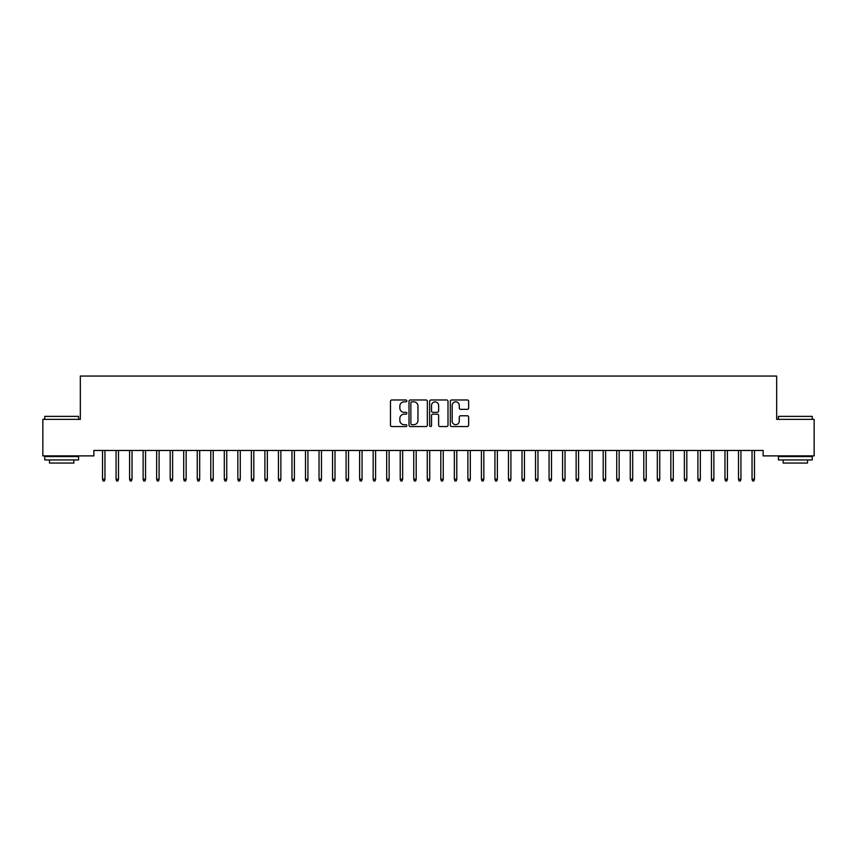 <?xml version="1.0" encoding="UTF-8"?>
<svg xmlns="http://www.w3.org/2000/svg" width="857" height="857" viewBox="0 0 857 857"><rect width="100%" height="100%" fill="white"/><g stroke="black" fill="none" stroke-linecap="round" stroke-linejoin="round"><path stroke-width="1.29" d="M406.85 400.915A0.932 0.932 0 0 0 405.918 399.983L391.81 399.983A1.328 1.328 0 0 0 390.481 401.312L390.481 425.222A1.328 1.328 0 0 0 391.81 426.55L405.918 426.55A0.932 0.932 0 0 0 406.85 425.618A0.932 0.932 0 0 0 405.918 424.686L404.097 424.686A4.253 4.253 0 0 1 399.844 420.433L399.844 418.441A4.253 4.253 0 0 1 404.097 414.188L405.918 414.188A0.932 0.932 0 0 0 406.85 413.267A0.932 0.932 0 0 0 405.918 412.335L404.097 412.335A4.253 4.253 0 0 1 399.844 408.082L399.844 406.089A4.253 4.253 0 0 1 404.097 401.837L405.918 401.837A0.932 0.932 0 0 0 406.85 400.915M467.322 409.346A1.328 1.328 0 0 0 468.65 408.018L468.65 401.312A1.328 1.328 0 0 0 467.322 399.983L451.639 399.983A1.328 1.328 0 0 0 450.311 401.312L450.311 425.222A1.328 1.328 0 0 0 451.639 426.55L467.322 426.55A1.328 1.328 0 0 0 468.65 425.222L468.65 417.113A1.328 1.328 0 0 0 467.322 415.784L460.605 415.784A1.328 1.328 0 0 0 459.277 417.113L459.277 421.13A3.557 3.557 0 0 1 455.731 424.686A3.557 3.557 0 0 1 452.175 421.13L452.175 405.393A3.557 3.557 0 0 1 455.731 401.837A3.557 3.557 0 0 1 459.277 405.393L459.277 408.018A1.328 1.328 0 0 0 460.605 409.346L467.322 409.346M763.137 450.471L93.863 450.471L93.863 455.892L42.85 455.892L42.85 419.352L80.333 419.352L80.333 376.052L776.667 376.052L776.667 419.352L814.15 419.352L814.15 455.892L763.137 455.892L763.137 450.471M427.343 401.312A1.328 1.328 0 0 0 426.015 399.983L410.332 399.983A1.328 1.328 0 0 0 409.003 401.312L409.003 425.222A1.328 1.328 0 0 0 410.332 426.55L426.015 426.55A1.328 1.328 0 0 0 427.343 425.222L427.343 401.312M430.985 399.983L446.668 399.983A1.328 1.328 0 0 1 447.997 401.312L447.997 425.222A1.328 1.328 0 0 1 446.668 426.55L439.952 426.55A1.328 1.328 0 0 1 438.623 425.222L438.623 415.516A1.328 1.328 0 0 0 437.295 414.188L432.849 414.188A1.328 1.328 0 0 0 431.521 415.516L431.521 425.618A0.932 0.932 0 0 1 430.589 426.55A0.932 0.932 0 0 1 429.657 425.618L429.657 401.312A1.328 1.328 0 0 1 430.985 399.983M411.799 401.837A0.932 0.932 0 0 0 410.867 402.769L410.867 423.754A0.932 0.932 0 0 0 411.799 424.686L413.727 424.686A4.253 4.253 0 0 0 417.97 420.433L417.97 406.089A4.253 4.253 0 0 0 413.727 401.837L411.799 401.837M438.623 405.457A3.557 3.557 0 0 0 435.077 401.912A3.557 3.557 0 0 0 431.521 405.457L431.521 411.006A1.328 1.328 0 0 0 432.849 412.335L437.295 412.335A1.328 1.328 0 0 0 438.623 411.006L438.623 405.457M104.961 479.192L104.415 480.948L103.065 480.948L102.529 479.192L104.961 479.192L104.961 450.471M102.529 479.192L102.529 450.471M118.491 479.192L117.955 480.948L116.595 480.948L116.059 479.192L118.491 479.192L118.491 450.471M116.059 479.192L116.059 450.471M132.021 479.192L131.485 480.948L130.125 480.948L129.589 479.192L132.021 479.192L132.021 450.471M129.589 479.192L129.589 450.471M44.746 416.373L78.576 416.373L44.746 416.373L44.746 419.352M78.576 459.952L44.746 459.952L44.746 456.567L78.576 456.567L78.576 459.952M73.841 459.952L73.841 463.059L49.481 463.059L49.481 459.952M778.424 416.373L812.254 416.373L778.424 416.373L778.424 419.352M812.254 459.952L778.424 459.952L778.424 456.567L812.254 456.567L812.254 459.952M807.519 459.952L807.519 463.059L783.159 463.059L783.159 459.952M145.551 479.192L145.015 480.948L143.665 480.948L143.119 479.192L145.551 479.192L145.551 450.471M143.119 479.192L143.119 450.471M159.091 479.192L158.545 480.948L157.195 480.948L156.649 479.192L159.091 479.192L159.091 450.471M156.649 479.192L156.649 450.471M172.621 479.192L172.075 480.948L170.725 480.948L170.179 479.192L172.621 479.192L172.621 450.471M170.179 479.192L170.179 450.471M186.151 479.192L185.605 480.948L184.255 480.948L183.709 479.192L186.151 479.192L186.151 450.471M183.709 479.192L183.709 450.471M199.681 479.192L199.135 480.948L197.785 480.948L197.249 479.192L199.681 479.192L199.681 450.471M197.249 479.192L197.249 450.471M213.211 479.192L212.675 480.948L211.315 480.948L210.779 479.192L213.211 479.192L213.211 450.471M210.779 479.192L210.779 450.471M226.741 479.192L226.205 480.948L224.845 480.948L224.309 479.192L226.741 479.192L226.741 450.471M224.309 479.192L224.309 450.471M240.271 479.192L239.735 480.948L238.385 480.948L237.839 479.192L240.271 479.192L240.271 450.471M237.839 479.192L237.839 450.471M253.811 479.192L253.265 480.948L251.915 480.948L251.369 479.192L253.811 479.192L253.811 450.471M251.369 479.192L251.369 450.471M267.341 479.192L266.795 480.948L265.445 480.948L264.899 479.192L267.341 479.192L267.341 450.471M264.899 479.192L264.899 450.471M280.871 479.192L280.325 480.948L278.975 480.948L278.439 479.192L280.871 479.192L280.871 450.471M278.439 479.192L278.439 450.471M294.401 479.192L293.865 480.948L292.505 480.948L291.969 479.192L294.401 479.192L294.401 450.471M291.969 479.192L291.969 450.471M307.931 479.192L307.395 480.948L306.035 480.948L305.499 479.192L307.931 479.192L307.931 450.471M305.499 479.192L305.499 450.471M321.461 479.192L320.925 480.948L319.575 480.948L319.029 479.192L321.461 479.192L321.461 450.471M319.029 479.192L319.029 450.471M335.001 479.192L334.455 480.948L333.105 480.948L332.559 479.192L335.001 479.192L335.001 450.471M332.559 479.192L332.559 450.471M348.531 479.192L347.985 480.948L346.635 480.948L346.089 479.192L348.531 479.192L348.531 450.471M346.089 479.192L346.089 450.471M362.061 479.192L361.515 480.948L360.165 480.948L359.629 479.192L362.061 479.192L362.061 450.471M359.629 479.192L359.629 450.471M375.591 479.192L375.055 480.948L373.695 480.948L373.159 479.192L375.591 479.192L375.591 450.471M373.159 479.192L373.159 450.471M389.121 479.192L388.585 480.948L387.225 480.948L386.689 479.192L389.121 479.192L389.121 450.471M386.689 479.192L386.689 450.471M402.651 479.192L402.115 480.948L400.765 480.948L400.219 479.192L402.651 479.192L402.651 450.471M400.219 479.192L400.219 450.471M416.191 479.192L415.645 480.948L414.295 480.948L413.749 479.192L416.191 479.192L416.191 450.471M413.749 479.192L413.749 450.471M429.721 479.192L429.175 480.948L427.825 480.948L427.279 479.192L429.721 479.192L429.721 450.471M427.279 479.192L427.279 450.471M443.251 479.192L442.705 480.948L441.355 480.948L440.809 479.192L443.251 479.192L443.251 450.471M440.809 479.192L440.809 450.471M456.781 479.192L456.235 480.948L454.885 480.948L454.349 479.192L456.781 479.192L456.781 450.471M454.349 479.192L454.349 450.471M470.311 479.192L469.775 480.948L468.415 480.948L467.879 479.192L470.311 479.192L470.311 450.471M467.879 479.192L467.879 450.471M483.841 479.192L483.305 480.948L481.945 480.948L481.409 479.192L483.841 479.192L483.841 450.471M481.409 479.192L481.409 450.471M497.371 479.192L496.835 480.948L495.485 480.948L494.939 479.192L497.371 479.192L497.371 450.471M494.939 479.192L494.939 450.471M510.911 479.192L510.365 480.948L509.015 480.948L508.469 479.192L510.911 479.192L510.911 450.471M508.469 479.192L508.469 450.471M524.441 479.192L523.895 480.948L522.545 480.948L521.999 479.192L524.441 479.192L524.441 450.471M521.999 479.192L521.999 450.471M537.971 479.192L537.425 480.948L536.075 480.948L535.539 479.192L537.971 479.192L537.971 450.471M535.539 479.192L535.539 450.471M551.501 479.192L550.965 480.948L549.605 480.948L549.069 479.192L551.501 479.192L551.501 450.471M549.069 479.192L549.069 450.471M565.031 479.192L564.495 480.948L563.135 480.948L562.599 479.192L565.031 479.192L565.031 450.471M562.599 479.192L562.599 450.471M578.561 479.192L578.025 480.948L576.675 480.948L576.129 479.192L578.561 479.192L578.561 450.471M576.129 479.192L576.129 450.471M592.101 479.192L591.555 480.948L590.205 480.948L589.659 479.192L592.101 479.192L592.101 450.471M589.659 479.192L589.659 450.471M605.631 479.192L605.085 480.948L603.735 480.948L603.189 479.192L605.631 479.192L605.631 450.471M603.189 479.192L603.189 450.471M619.161 479.192L618.615 480.948L617.265 480.948L616.729 479.192L619.161 479.192L619.161 450.471M616.729 479.192L616.729 450.471M632.691 479.192L632.155 480.948L630.795 480.948L630.259 479.192L632.691 479.192L632.691 450.471M630.259 479.192L630.259 450.471M646.221 479.192L645.685 480.948L644.325 480.948L643.789 479.192L646.221 479.192L646.221 450.471M643.789 479.192L643.789 450.471M659.751 479.192L659.215 480.948L657.865 480.948L657.319 479.192L659.751 479.192L659.751 450.471M657.319 479.192L657.319 450.471M673.291 479.192L672.745 480.948L671.395 480.948L670.849 479.192L673.291 479.192L673.291 450.471M670.849 479.192L670.849 450.471M686.821 479.192L686.275 480.948L684.925 480.948L684.379 479.192L686.821 479.192L686.821 450.471M684.379 479.192L684.379 450.471M700.351 479.192L699.805 480.948L698.455 480.948L697.909 479.192L700.351 479.192L700.351 450.471M697.909 479.192L697.909 450.471M713.881 479.192L713.335 480.948L711.985 480.948L711.449 479.192L713.881 479.192L713.881 450.471M711.449 479.192L711.449 450.471M727.411 479.192L726.875 480.948L725.515 480.948L724.979 479.192L727.411 479.192L727.411 450.471M724.979 479.192L724.979 450.471M740.941 479.192L740.405 480.948L739.045 480.948L738.509 479.192L740.941 479.192L740.941 450.471M738.509 479.192L738.509 450.471M754.471 479.192L753.935 480.948L752.585 480.948L752.039 479.192L754.471 479.192L754.471 450.471M752.039 479.192L752.039 450.471M78.576 419.352L78.576 416.373M70.863 456.567L70.863 455.892M52.459 456.567L52.459 455.892M812.254 419.352L812.254 416.373M804.541 456.567L804.541 455.892M786.137 456.567L786.137 455.892"/></g></svg>
